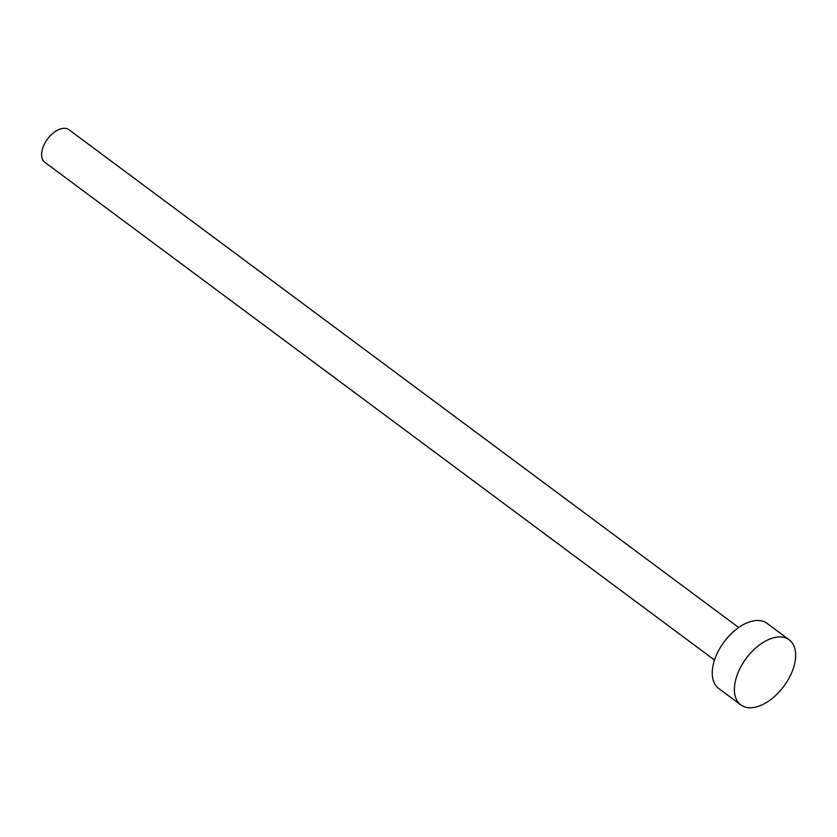 <?xml version="1.0" encoding="UTF-8"?>
<svg xmlns="http://www.w3.org/2000/svg" width="837" height="837" viewBox="0 0 837 837"><rect width="100%" height="100%" fill="white"/><g stroke="black" fill="none" stroke-linecap="round" stroke-linejoin="round"><path stroke-width="1.26" d="M714.516 660.069L44.821 162.284A20.266 11.718 -53.4 0 1 41.85 151.643A20.266 11.718 -53.4 0 1 53.275 132.989A20.266 11.718 -53.4 0 1 69.011 129.745L738.694 627.53M740.829 704.89L718.701 688.443A40.542 23.426 -53.4 0 1 712.747 667.173A40.542 23.426 -53.4 0 1 735.597 629.863A40.542 23.426 -53.4 0 1 767.069 623.366L789.197 639.813A40.542 23.426 -53.4 0 1 795.15 661.084A40.542 23.426 -53.4 0 1 772.3 698.393A40.542 23.426 -53.4 0 1 740.829 704.89A40.542 23.426 -53.4 0 1 734.876 683.62A40.542 23.426 -53.4 0 1 757.726 646.31A40.542 23.426 -53.4 0 1 789.197 639.813"/></g></svg>

